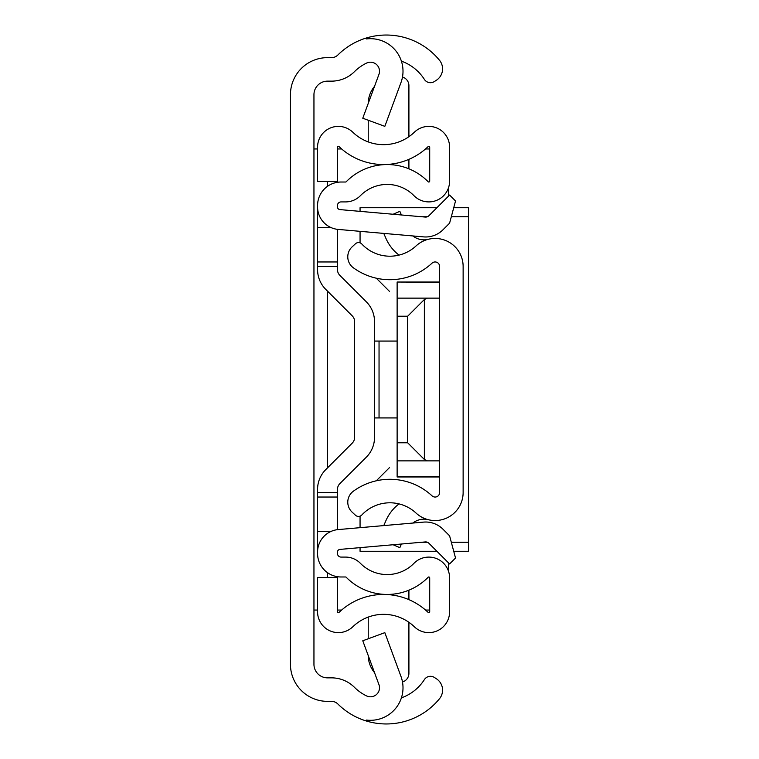 <?xml version="1.0" encoding="UTF-8"?>
<svg xmlns="http://www.w3.org/2000/svg" width="759" height="759" viewBox="0 0 759 759"><rect width="100%" height="100%" fill="white"/><g stroke="black" fill="none" stroke-linecap="round" stroke-linejoin="round"><path stroke-width="1.14" d="M401.407 61.147A45.208 45.208 0 0 1 424.243 79.173L424.385 79.401A7.229 7.229 0 0 0 434.385 81.545L436.387 80.245A13.558 13.558 0 0 0 439.518 60.293A68.708 68.708 0 0 0 366.502 37.95L366.502 38.927A32.552 32.552 0 0 1 400.999 82.494L384.832 126.355L362.774 118.224L378.95 74.363A9.042 9.042 0 0 0 366.502 63.111A45.208 45.208 0 0 0 354.434 71.688A32.552 32.552 0 0 1 331.493 81.147L327.518 81.147A13.558 13.558 0 0 0 313.951 94.704L313.951 664.296A13.558 13.558 0 0 0 327.518 677.853L331.493 677.853A32.552 32.552 0 0 1 354.434 687.312A45.208 45.208 0 0 0 366.502 695.889A9.042 9.042 0 0 0 378.95 684.637L362.774 640.776L384.832 632.645L400.999 676.506A32.552 32.552 0 0 1 366.502 720.073L366.502 721.05A68.708 68.708 0 0 1 337.859 703.991A9.042 9.042 0 0 0 331.493 701.363L327.518 701.363A37.068 37.068 0 0 1 290.45 664.296L290.45 94.704A37.068 37.068 0 0 1 327.518 57.637L331.493 57.637A9.042 9.042 0 0 0 337.859 55.009A68.708 68.708 0 0 1 366.502 37.95L366.502 38.927M366.502 720.073L366.502 721.05A68.708 68.708 0 0 0 439.518 698.707A13.558 13.558 0 0 0 436.387 678.755L434.385 677.455A7.229 7.229 0 0 0 424.385 679.599L424.243 679.827A45.208 45.208 0 0 1 401.407 697.853M290.45 409.338L290.45 349.662L290.45 409.338M313.951 610.046L317.566 610.046M317.566 148.954L313.951 148.954M429.708 610.046L425.524 610.046M341.645 610.046L337.461 610.046M337.461 148.954L341.645 148.954M425.524 148.954L429.708 148.954M448.664 187.283L448.664 195.974M448.664 563.026L448.664 571.717M361.815 514.991A38.424 38.424 0 0 1 416.036 513.056A28.026 28.026 0 0 0 463.132 492.506L463.132 266.494A28.026 28.026 0 0 0 416.036 245.944A38.424 38.424 0 0 1 361.815 244.009A4.516 4.516 0 0 0 355.43 243.791L352.081 246.912A13.558 13.558 0 0 0 353.333 267.766A61.934 61.934 0 0 0 432.023 263.174A4.516 4.516 0 0 1 439.622 266.494L439.622 492.506A4.516 4.516 0 0 1 432.023 495.826A61.934 61.934 0 0 0 353.333 491.234A13.558 13.558 0 0 0 352.081 512.088L355.43 515.209A4.516 4.516 0 0 0 361.815 514.991M401.416 214.977L399.841 211.344L393.105 214.256M399.035 255.109A42.343 42.343 0 0 1 385.885 238.279L383.779 233.402M412.839 235.945A18.083 18.083 0 0 0 427.507 239.512M401.416 544.023L399.841 547.656L393.105 544.744M412.839 523.055A18.083 18.083 0 0 1 427.507 519.488M383.779 525.598L385.885 520.721A42.343 42.343 0 0 1 399.035 503.891M337.461 229.341L337.461 269.587A8.14 8.14 0 0 0 339.842 275.346L366.322 301.816A28.026 28.026 0 0 1 374.529 321.636L374.529 437.364A28.026 28.026 0 0 1 366.322 457.184L339.842 483.654A8.14 8.14 0 0 0 337.461 489.413L337.461 529.659M374.529 406.625L374.529 437.364L374.529 406.625M337.461 266.485L317.566 266.485L317.566 269.587A28.026 28.026 0 0 0 325.782 289.407L352.252 315.886A8.14 8.14 0 0 1 354.633 321.636L354.633 437.364A8.14 8.14 0 0 1 352.252 443.114L325.782 469.593A28.026 28.026 0 0 0 317.566 489.413L317.566 553.472A23.51 23.51 0 0 0 341.076 576.982L345.563 576.982A0.901 0.901 0 0 1 346.208 577.248A57.409 57.409 0 0 0 428.161 577.248A0.901 0.901 0 0 1 429.708 577.884L429.708 611.82A0.901 0.901 0 0 1 428.18 612.466A64.192 64.192 0 0 0 338.988 612.466A0.901 0.901 0 0 1 337.461 611.82L337.461 577.542L317.566 577.542L317.566 611.82A20.797 20.797 0 0 0 352.812 626.773A44.297 44.297 0 0 1 414.357 626.773A20.797 20.797 0 0 0 449.603 611.82L449.603 577.884A20.797 20.797 0 0 0 413.968 563.32A37.523 37.523 0 0 1 360.402 563.32A20.797 20.797 0 0 0 345.563 557.087L341.076 557.087A3.615 3.615 0 0 1 337.461 553.472L337.461 552.097A2.713 2.713 0 0 1 339.937 549.402L425.277 541.935A4.516 4.516 0 0 1 428.873 543.235L449.594 563.956L455.533 558.017L449.594 535.826L442.933 529.175A24.411 24.411 0 0 0 423.55 522.116L338.201 529.583A22.599 22.599 0 0 0 317.566 552.097M317.566 206.903A22.599 22.599 0 0 0 338.201 229.417L423.55 236.884A24.411 24.411 0 0 0 442.933 229.825L449.594 223.174L455.533 200.983L449.594 195.044L428.873 215.765A4.516 4.516 0 0 1 425.277 217.065L339.937 209.598A2.713 2.713 0 0 1 337.461 206.903L337.461 205.528A3.615 3.615 0 0 1 341.076 201.913L345.563 201.913A20.797 20.797 0 0 0 360.402 195.68A37.523 37.523 0 0 1 413.968 195.68A20.797 20.797 0 0 0 449.603 181.116L449.603 147.18A20.797 20.797 0 0 0 414.357 132.227A44.297 44.297 0 0 1 352.812 132.227A20.797 20.797 0 0 0 317.566 147.18L317.566 181.458L337.461 181.458L337.461 147.18A0.901 0.901 0 0 1 338.988 146.534A64.192 64.192 0 0 0 428.18 146.534A0.901 0.901 0 0 1 429.708 147.18L429.708 181.116A0.901 0.901 0 0 1 428.161 181.752A57.409 57.409 0 0 0 346.208 181.752A0.901 0.901 0 0 1 345.563 182.018L341.076 182.018A23.51 23.51 0 0 0 317.566 205.528L317.566 266.485M339.842 483.654A8.14 8.14 0 0 0 337.461 489.413A8.14 8.14 0 0 1 339.842 483.654M337.461 269.587A8.14 8.14 0 0 0 339.842 275.346L366.322 301.816L339.842 275.346M352.252 443.114L325.782 469.593L352.252 443.114M352.252 315.886A8.14 8.14 0 0 1 354.633 321.636A8.14 8.14 0 0 0 352.252 315.886M331.123 531.385L317.566 531.385M331.123 227.615L317.566 227.615M408.911 599.657A64.192 64.192 0 0 0 386.312 594.506L386.312 594.439A57.409 57.409 0 0 0 408.911 590.179L408.911 599.657M337.461 261.969L317.566 261.969M337.461 497.031L317.566 497.031M408.911 159.343L408.911 168.821M402.498 77.01A9.042 9.042 0 0 1 408.911 85.672L408.911 136.705M368.229 103.414A27.125 27.125 0 0 1 374.51 86.393M368.229 141.914L368.229 120.235M402.498 681.99A9.042 9.042 0 0 0 408.911 673.328L408.911 622.295M368.229 638.765L368.229 617.086M374.51 672.607A27.125 27.125 0 0 1 368.229 655.586M374.529 417.924L379.045 417.924L379.045 341.076L374.529 341.076M379.045 341.076L397.128 341.076M397.128 417.924L379.045 417.924M453.73 551.281L468.55 551.281L468.55 207.719L453.73 207.719M436.909 207.719L360.06 207.719L360.06 211.363M360.06 547.637L360.06 551.281L436.909 551.281M360.06 242.852L360.06 231.324M376.293 278.202L389.376 291.285M389.376 467.715L376.293 480.798M360.06 516.148L360.06 527.676M439.622 476.785L397.128 476.785L397.128 282.035L439.622 282.215M439.622 298.135L397.128 298.135M397.128 316.209L407.678 316.209L424.366 299.52L424.366 459.48L427.27 460.865L397.128 460.865M427.27 298.135L424.366 299.52M424.366 459.48L407.678 442.791L397.128 442.791M439.622 460.865L427.27 460.865M327.518 577.542L327.518 572.675M327.518 467.857L327.518 291.143M327.518 186.325L327.518 181.458M337.461 492.515L317.566 492.515M421.776 216.761L427.355 216.761M451.311 216.761L468.55 216.761M468.55 542.239L451.311 542.239M427.355 542.239L421.776 542.239M407.678 442.791L407.678 316.209M439.622 282.035L397.128 282.035M439.622 476.965L397.128 476.965"/></g></svg>
